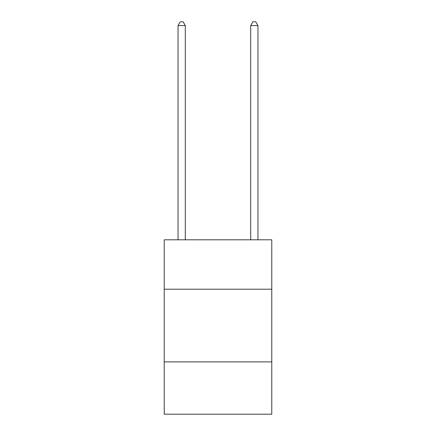 <?xml version="1.0" encoding="UTF-8"?>
<svg xmlns="http://www.w3.org/2000/svg" width="436" height="436" viewBox="0 0 436 436"><rect width="100%" height="100%" fill="white"/><g stroke="black" fill="none" stroke-linecap="round" stroke-linejoin="round"><path stroke-width="0.65" d="M271.775 289.215L271.775 239.8L164.225 239.8L164.225 289.215L271.775 289.215L271.775 414.2L164.225 414.2L164.225 289.215M271.775 361.88L164.225 361.88M185.3 239.8L185.3 25.577L178.035 25.577L178.035 239.8M178.035 25.577L180.215 21.8L183.12 21.8L185.3 25.577M257.965 239.8L257.965 25.577L250.7 25.577L250.7 239.8M250.7 25.577L252.88 21.8L255.785 21.8L257.965 25.577"/></g></svg>

